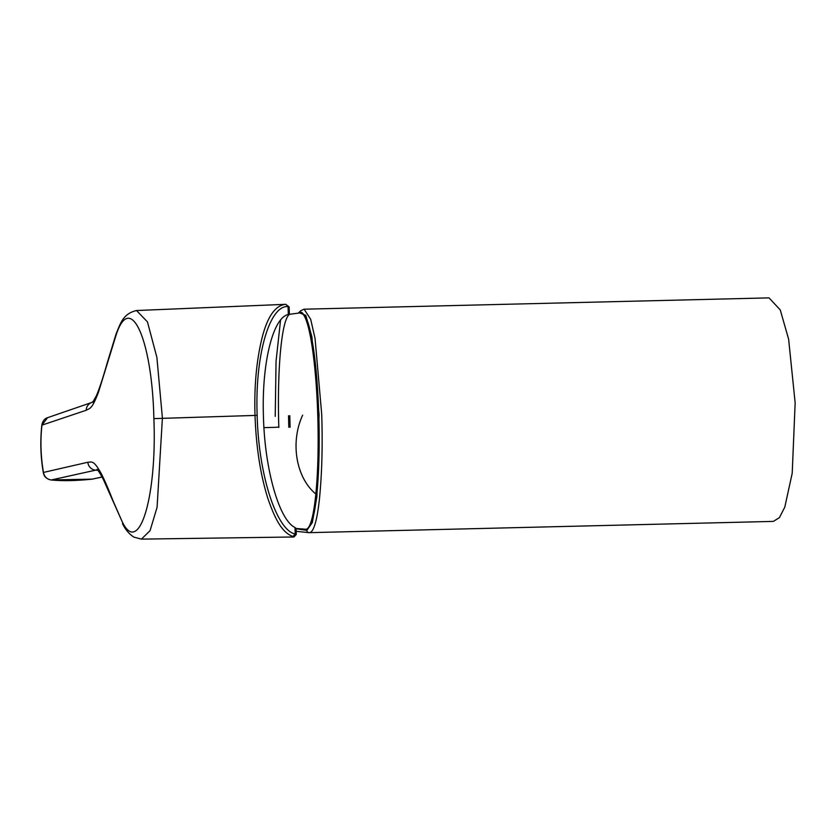 <?xml version="1.0" encoding="UTF-8"?>
<svg xmlns="http://www.w3.org/2000/svg" width="837" height="837" viewBox="0 0 837 837"><rect width="100%" height="100%" fill="white"/><g stroke="black" fill="none" stroke-linecap="round" stroke-linejoin="round"><path stroke-width="1.26" d="M296.11 528.733L306.834 530.355L312.316 522.602L316.92 496.592L319.064 414.639L311.898 336.746L305.808 315.382L299.636 312.892M306.834 530.355A2.375 2.354 95.7 0 0 308.947 532.667L773.398 521.399L779.435 517.601L784.803 507.117L792.21 473.25L795.15 402.921L788.632 339.205L780.251 309.91L769.025 297.878L304.124 309.198L310.694 319.336L315.057 338.493L321.722 414.451C322.705 444.918 321.973 472.821 319.535 498.172C318.175 510.999 315.099 532.719 309.24 532.677M303.925 309.209L300.671 310.799L298.453 313.007M318.803 414.754A107.492 14.522 -91.4 0 0 307.148 320.299C303.486 313.613 301.299 311.123 300.577 312.818A108.245 14.627 -91.4 0 1 317.746 414.744A108.245 14.627 -91.4 0 1 305.767 529.246C306.572 530.909 308.644 528.314 311.971 521.461A107.492 14.522 -91.4 0 0 318.803 414.754M289.811 415.696A107.492 14.522 -91.4 0 0 290.094 427.247M295.88 528.419L295.001 527.498C279.202 520.143 264.785 469.703 263.456 416.972C261.479 364.315 272.757 317.453 288.305 314.524L289.163 314.66A107.188 14.48 88.6 0 0 278.826 427.498M295.001 527.498L295.116 530.993L295.984 531.913M293.986 536.956L296.288 534.435L296.099 528.304M289.006 309.753L288.158 309.606L288.305 314.524M288.922 307.127L288.064 306.604C270.089 304.773 254.846 353.643 257.147 415.361C258.748 477.278 277.246 530.668 295.21 533.996L296.068 534.54M293.756 536.967L292.992 536.475C282.362 532.855 275.331 519.934 267.892 498.549C260.433 474.83 256.132 447.094 255.003 415.34C254.082 385.146 256.666 358.445 262.745 335.239C268.196 315.497 275.854 305.191 285.699 304.344L289.131 306.865L289.215 309.502M285.804 304.333L288.064 306.604L288.158 309.606M280.552 320.132L276.053 361.186L275.227 416.355M136.525 310.537L147.458 321.9L156.896 357.43L162.399 418.019L157.084 507.285L150.043 530.71L141.38 539.122L293.546 536.988M86.201 410.256A8.558 8.36 70.6 0 1 91.735 402.482L47.521 417.705L41.965 425.133L86.201 410.256C89.852 408.058 91.62 410.14 98.557 391.998L115.924 335.627C130.331 290.031 152.198 339.895 153.872 418.615C157.126 496.896 138.764 558.289 121.742 520.677L113.769 502.514C110.202 493.809 105.744 482.175 101.047 473.24C93.618 459.973 91.955 462.066 87.833 462.254L43.451 472.434C44.476 476.902 47.081 479.413 51.287 479.978C62.513 481.087 76.167 480.804 92.237 479.141L102.093 477.027M43.357 472.8C40.594 457.075 40.092 441.12 41.85 424.945A6.183 0.879 -173.8 0 0 41.965 425.133C40.228 440.471 40.72 456.238 43.451 472.434A6.183 1.528 170 0 0 43.357 472.8L43.357 472.8C44.005 476.619 46.6 479.015 51.12 479.978L51.12 479.978A6.183 2.427 94.7 0 1 50.942 479.946M97.448 469.839L95.68 470.153A237.771 232.016 77.7 0 0 97.866 470.289M97.05 469.473L97.05 469.473C96.485 469.128 98.023 468.961 103.568 479.957L121.742 520.677M91.735 402.482C94.089 400.149 90.239 406.688 96.37 395.755C99.383 388.818 102.982 377.916 107.167 363.059L116.28 333.335C119.932 325.562 122.097 313.697 136.619 310.527L285.197 304.344M116.28 333.335L115.924 335.627M315.811 493.987A57.062 41.955 91.6 0 1 302.628 415.204M299.991 312.546A2.375 2.333 -134.6 0 1 300.671 310.799M288.545 415.748A108.245 14.627 -91.4 0 0 288.828 427.32M295.116 530.993L295.21 533.996L292.992 536.475M153.872 418.615L257.147 415.361M278.01 427.132L275.509 427.32A4755.028 258.434 178.2 0 1 263.948 427.644M87.833 462.254A8.558 8.37 -103 0 0 95.68 470.153L51.287 479.978A6.183 2.427 94.7 0 1 51.12 479.978L92.227 479.141L102.072 476.985M295.607 531.233L308.947 532.667M295.419 528.419L305.767 529.246M288.796 314.409L300.577 312.818M289.372 314.419L289.225 309.512M41.85 424.945C42.718 421.001 44.612 418.594 47.521 417.705M92.227 479.141L93.064 479.005M122.505 523.648C125.393 529.601 129.191 534.09 133.899 537.124L141.38 539.122"/></g></svg>

